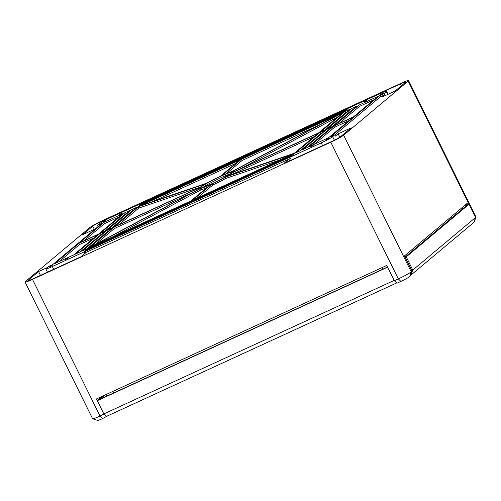<?xml version="1.0" encoding="UTF-8"?>
<svg xmlns="http://www.w3.org/2000/svg" width="501" height="501" viewBox="0 0 501 501"><rect width="100%" height="100%" fill="white"/><g stroke="black" fill="none" stroke-linecap="round" stroke-linejoin="round"><path stroke-width="0.75" d="M65.568 259.487L68.167 258.247L65.568 259.487M49.655 266.808L52.254 265.561L49.655 266.808M103.375 221.799L105.974 220.559L103.375 221.799M119.288 214.484L121.887 213.244L119.288 214.484M364.296 101.828L366.895 100.582L364.296 101.828M310.582 146.831L313.181 145.591L310.582 146.831M380.209 94.507L382.808 93.267L380.209 94.507M326.489 139.516L329.088 138.276L326.489 139.516M201.17 186.986A17.472 1.44 -26.3 0 0 200.544 187.812A17.472 1.44 -26.3 0 0 214.284 182.608A17.472 1.44 -26.3 0 0 231.243 173.158A17.472 1.44 -26.3 0 0 231.869 172.331A17.472 1.44 -26.3 0 0 218.129 177.536A17.472 1.44 -26.3 0 0 201.17 186.986M408.584 80.586A11.554 0.952 153.7 0 1 408.171 81.131L343.661 135.182A11.554 0.952 153.7 0 1 330.785 142.209L32.477 279.37A11.554 0.952 153.7 0 1 25.05 282.038A11.554 0.952 153.7 0 1 25.463 281.487L89.973 227.441A11.554 0.952 153.7 0 1 102.849 220.415L401.163 83.247A11.554 0.952 153.7 0 1 408.584 80.586L468.585 201.984A11.554 0.952 153.7 0 1 468.172 202.529L404.482 255.892L411.979 271.054M410.519 275.826L409.661 276.621A7.859 0.651 153.7 0 1 400.906 281.405L396.93 283.234L394.362 280.717L386.81 265.436L96.455 398.946L97.307 400.675M25.05 282.038L92.597 418.711A11.554 0.952 -26.3 0 0 92.672 418.767A11.554 0.952 -26.3 0 0 100.025 416.049L103.882 413.976M394.362 280.717L398.339 278.888A11.554 0.952 -26.3 0 0 411.215 271.855L412.035 271.166L410.482 275.932M47.063 267.659L38.571 271.561L28.25 280.209A8.317 0.689 -26.3 0 0 27.95 280.604A8.317 0.689 -26.3 0 0 33.298 278.688L81.005 256.75L85.984 252.579L84.775 252.999L290.392 158.454M148.446 200.256L149.761 199.154L102.029 221.104A8.317 0.689 -26.3 0 0 92.76 226.164L82.44 234.812L95.303 228.894M334.8 134.938L380.265 96.85L384.662 94.827L381.962 97.088L395.064 91.063L405.39 82.414A8.317 0.689 -26.3 0 0 405.685 82.02A8.317 0.689 -26.3 0 0 400.337 83.936L352.61 105.88L351.646 106.688M97.645 225.275L102.022 223.264L52.762 264.534L48.384 266.545L46.217 268.367A10.17 0.839 -26.3 0 0 45.848 268.843A10.17 0.839 -26.3 0 0 52.386 266.501L290.192 157.026L289.841 157.32L290.448 158.566L288.858 159.293L283.879 163.464L331.606 141.52A8.317 0.689 -26.3 0 0 340.88 136.46L351.201 127.811L338.094 133.836L335.394 136.097L334.762 134.869L330.391 136.879L379.652 95.61L384.029 93.599L386.196 91.777A10.17 0.839 -26.3 0 0 386.559 91.295A10.17 0.839 -26.3 0 0 380.027 93.643L111.147 217.271A10.17 0.839 -26.3 0 0 99.818 223.459L97.645 225.275L98.209 226.458M384.029 93.599L384.662 94.827M40.462 275.393L38.571 271.561M83.811 252.053L84.412 253.299M289.603 160.834L288.858 159.293M289.841 157.32L321.266 142.873A10.17 0.839 -26.3 0 0 332.595 136.685L334.762 134.869M339.828 137.199L338.094 133.836M101.296 397.337L101.045 396.83M107.621 415.861L102.599 418.567A7.859 0.651 153.7 0 1 97.595 420.414L92.672 418.767M104.001 414.221L106.575 416.738M73.641 254.934L98.014 234.512L78.882 243.311L54.509 263.733L73.641 254.934M80.661 251.709L105.035 231.287L99.768 233.71L75.394 254.132L80.661 251.709M82.414 250.901L87.681 248.477L112.055 228.055L106.788 230.479L82.414 250.901M100.281 233.278L105.554 230.855L129.928 210.433L124.655 212.856L100.281 233.278M88.301 248.289L86.748 249.592L188.89 202.629L190.443 201.327L88.301 248.289L88.539 248.772M300.738 150.513L325.111 130.097L319.838 132.521L295.465 152.937L300.738 150.513M84.675 251.327L186.817 204.364L188.37 203.062L86.228 250.024L84.675 251.327M294.331 153.556L192.19 200.519L190.637 201.822L292.778 154.859L294.331 153.556M79.402 242.879L98.534 234.08L122.908 213.664L103.776 222.457L79.402 242.879M199.185 187.994L113.808 227.254L89.973 247.218L199.724 188.752A19.501 1.609 153.7 0 1 198.722 188.714A19.501 1.609 153.7 0 1 199.185 187.994M91.288 246.724L190.956 200.895L210.389 184.619A19.501 1.609 153.7 0 1 200.425 188.583L91.288 246.724M212.136 183.811L192.71 200.087L292.384 154.258L225.362 177.116A19.501 1.609 153.7 0 1 212.136 183.811L212.75 185.051L197.344 197.958M188.57 203.556L290.712 156.594L292.265 155.291L190.123 202.254L188.57 203.556M114.322 226.821L199.705 187.562A19.501 1.609 153.7 0 1 205.548 183.873L138.157 206.857L114.322 226.821M241.776 158.322L139.635 205.285L138.076 206.587L240.217 159.625L241.776 158.322M220.271 176.333L239.703 160.057L140.029 205.886L207.051 183.028A19.501 1.609 153.7 0 1 220.271 176.333M140.148 204.853L242.29 157.89L243.843 156.588L141.702 203.55L140.148 204.853M244.043 157.082L346.185 110.12L347.738 108.817L245.596 155.78L244.043 157.082M131.675 209.631L107.302 230.047L112.575 227.623L136.948 207.207L131.675 209.631L132.289 210.871L111.936 227.917M334.399 125.632L353.531 116.833L377.898 96.411L358.766 105.21L334.399 125.632M232.689 171.392A19.501 1.609 153.7 0 1 233.691 171.43A19.501 1.609 153.7 0 1 233.228 172.15L318.605 132.89L342.44 112.925L232.689 171.392M318.091 133.322L232.708 172.582A19.501 1.609 153.7 0 1 226.865 176.271L294.256 153.287L318.091 133.322M231.988 171.561L341.125 113.42L241.457 159.249L222.024 175.532A19.501 1.609 153.7 0 1 231.988 171.561M241.97 158.817L344.112 111.855L345.665 110.552L243.524 157.514L241.97 158.817M320.358 132.089L325.625 129.665L349.999 109.243L344.726 111.667L320.358 132.089M351.746 108.435L327.378 128.857L332.645 126.434L357.019 106.018L351.746 108.435L352.36 109.675L332.013 126.728M332.132 126.866L326.859 129.289L302.485 149.711L307.758 147.288L332.132 126.866M353.011 117.265L333.879 126.064L309.505 146.48L328.637 137.687L353.011 117.265M84.162 251.759L84.775 252.999M379.652 95.61L380.265 96.85M202.767 187.487A17.472 1.44 153.7 0 1 216.181 180.016A17.472 1.44 153.7 0 1 230.26 173.897M93.994 237.881L79.496 244.551L59.143 261.597M78.882 243.311L79.496 244.551M101.014 234.656L80.028 251.997M99.768 233.71L100.375 234.95M106.788 230.479L107.396 231.719L87.049 248.772M108.034 231.431L107.396 231.719M124.655 212.856L125.269 214.096L104.916 231.149M125.901 213.802L125.269 214.096M321.091 133.466L300.099 150.807M319.838 132.521L320.452 133.754M86.228 250.024L86.466 250.506M192.19 200.519L192.428 201.001M103.776 222.457L104.383 223.696L84.036 240.749M118.881 217.033L104.383 223.696M192.635 192.528L114.416 228.494L95.716 244.162M113.808 227.254L114.416 228.494M200.425 188.583L201.039 189.823L112.744 236.86M206.631 187.762A19.501 1.609 153.7 0 1 201.039 189.823M225.362 177.116L225.976 178.356A19.501 1.609 153.7 0 1 212.75 185.051M280.197 159.863L225.976 178.356M190.123 202.254L190.361 202.736M138.157 206.857L138.764 208.097L118.956 224.692M200.325 187.098L138.764 208.097M139.635 205.285L139.867 205.767M235.683 163.426L152.83 201.521M141.702 203.55L141.94 204.032M245.596 155.78L245.828 156.262M132.922 210.577L132.289 210.871M358.766 105.21L359.38 106.45L339.033 123.496M373.878 99.78L359.38 106.45M337.305 117.221L240.386 168.856M314.071 136.692L233.322 173.822A19.501 1.609 153.7 0 1 232.696 174.285M232.708 172.582L233.322 173.822M320.283 124.524L242.064 160.489L226.389 173.622M241.457 159.249L242.064 160.489M243.524 157.514L243.762 157.997M344.726 111.667L345.339 112.907L324.992 129.953M345.978 112.612L345.339 112.907M352.998 109.387L352.36 109.675M328.111 130.235L307.119 147.582M326.859 129.289L327.472 130.529M348.99 120.635L334.493 127.304L314.14 144.351M333.879 126.064L334.493 127.304M396.654 282.959L106.387 416.425L103.82 413.914L97.288 400.7L101.196 397.124M412.786 270.07L475.537 217.497A11.554 0.952 -26.3 0 0 475.95 217.039L474.265 221.956A7.859 0.651 153.7 0 1 473.984 222.269L410.814 275.193L412.786 270.07L406.255 256.856L405.246 257.32M412.035 271.06L412.542 270.828M103.82 413.914L394.174 280.403L387.642 267.19L97.288 400.7M475.95 217.039A11.554 0.952 -26.3 0 0 475.95 216.952L469.418 203.738A11.554 0.952 153.7 0 1 469.005 204.283L406.255 256.856M465.266 204.965A11.554 0.952 153.7 0 1 469.418 203.738M464.627 205.498A9.243 0.764 153.7 0 1 467.345 204.765A9.243 0.764 153.7 0 1 467.013 205.197L405.115 257.063M387.405 266.638L386.24 267.615L99.862 399.291L104.552 395.358L101.102 396.949M105.266 396.805L104.552 395.358M102.599 418.567L100.025 416.049L32.477 279.37M468.172 202.529L408.171 81.131M409.661 276.621L411.215 271.855L343.661 135.182M400.906 281.405L398.339 278.888L330.785 142.209M112.9 391.381L113.671 392.941M382.864 269.162L382.094 267.603M451.038 218.586L450.449 217.384M401.288 85.853L400.337 83.936M387.592 94.495L386.196 91.777M28.444 280.604L28.25 280.209M53.739 269.287L52.386 266.501M322.619 145.653L321.266 142.873M334.392 140.18L332.595 136.685M94.332 229.339L92.76 226.164M102.367 221.786L102.029 221.104M462.461 209.017L461.866 207.815M473.984 222.269L475.537 217.497L469.005 204.283M386.559 91.295L388.093 94.269M45.848 268.843L47.432 272.187M198.722 188.714L198.947 189.165M233.691 171.43L233.892 171.843M451.526 218.179L450.931 216.977M106.544 396.216L105.774 394.656M410.513 275.888L412.06 271.135M412.06 271.104L404.52 255.861"/></g></svg>
